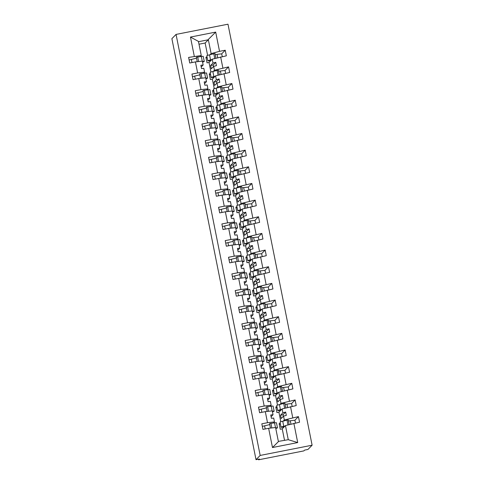 <?xml version="1.0" encoding="UTF-8"?>
<svg xmlns="http://www.w3.org/2000/svg" width="484" height="484" viewBox="0 0 484 484"><rect width="100%" height="100%" fill="white"/><g stroke="black" fill="none" stroke-linecap="round" stroke-linejoin="round"><path stroke-width="0.73" d="M312.113 445.213L307.945 449.461L304.618 450.114L303.855 450.894L258.577 459.8L259.345 459.02L256.018 459.673L260.18 455.432L312.113 445.213L227.982 24.2L176.055 34.412L260.18 455.432M207.194 57.729L206.051 57.953M207.055 57.033L205.912 57.257L207.031 62.853L209.028 62.46L212.234 59.187L213.008 63.053L210.637 65.467L211.302 68.801L213.674 66.381L214.448 70.247L228.557 66.877L224.891 70.61M221.563 53.96L225.229 50.221L226.343 55.817L212.234 59.187M200.213 56.604L201.265 55.533L198.44 41.406L190.46 37.062L215.689 32.101L219.536 51.34L225.229 50.221M219.536 51.34L211.121 53.591L210.002 54.728M210.522 74.385L209.378 74.609M210.383 73.689L209.239 73.913L210.358 79.509L212.355 79.116L215.568 75.843L216.336 79.709L213.964 82.123L214.63 85.45L217.001 83.036L217.776 86.902L231.884 83.526L228.218 87.265M228.557 66.877L229.67 72.473L215.568 75.843M213.329 71.384L214.448 70.247M213.849 91.04L212.706 91.264M213.71 90.345L212.567 90.568L213.686 96.165L215.683 95.772L218.895 92.498L219.663 96.358L217.292 98.778L217.957 102.106L220.329 99.692L221.103 103.558L235.212 100.182L231.546 103.921M231.884 83.526L233.004 89.123L218.895 92.498M216.663 88.04L217.776 86.902M217.177 107.69L216.033 107.914M217.038 106.994L215.894 107.218L217.013 112.814L219.01 112.421L222.223 109.154L222.991 113.014L220.625 115.428L221.291 118.761L223.656 116.348L224.431 120.207L238.539 116.838L234.873 120.57M235.212 100.182L236.331 105.778L222.223 109.154M219.99 104.689L221.103 103.558M220.504 124.346L219.361 124.57M220.365 123.65L219.222 123.874L220.341 129.47L222.338 129.077L225.55 125.804L226.318 129.67L223.953 132.084L224.618 135.417L226.984 132.997L227.758 136.863L241.867 133.493L238.201 137.226M238.539 116.838L239.659 122.434L225.55 125.804M223.318 121.345L224.431 120.207M223.832 141.001L222.688 141.225M223.693 140.306L222.549 140.529L223.668 146.126L225.665 145.732L228.878 142.459L229.646 146.325L227.28 148.739L227.946 152.067L230.311 149.653L231.086 153.519L245.194 150.143L241.528 153.882M241.867 133.493L242.986 139.089L228.878 142.459M226.645 138L227.758 136.863M227.159 157.651L226.016 157.881M227.02 156.955L225.877 157.185L226.996 162.781L228.993 162.388L232.205 159.115L232.973 162.975L230.608 165.395L231.273 168.722L233.639 166.308L234.413 170.174L248.522 166.798L244.856 170.537M245.194 150.143L246.314 155.739L232.205 159.115M229.973 154.656L231.086 153.519M230.487 174.307L229.343 174.53M230.348 173.611L229.204 173.835L230.323 179.431L232.32 179.038L235.533 175.765L236.301 179.631L233.935 182.044L234.601 185.378L236.966 182.964L237.741 186.824L251.849 183.454L248.183 187.187M248.522 166.798L249.641 172.395L235.533 175.765M233.3 171.306L234.413 170.174M233.814 190.962L232.671 191.186M233.675 190.266L232.532 190.49L233.651 196.087L235.647 195.693L238.86 192.42L239.628 196.286L237.263 198.7L237.928 202.034L240.294 199.614L241.068 203.48L255.177 200.11L251.511 203.843M251.849 183.454L252.969 189.05L238.86 192.42M236.628 187.961L237.741 186.824M237.142 207.618L235.998 207.842M237.003 206.922L235.859 207.146L236.978 212.742L238.975 212.349L242.188 209.076L242.962 212.942L240.59 215.356L241.256 218.683L243.627 216.269L244.396 220.135L258.504 216.759L254.838 220.498M255.177 200.11L256.296 205.706L242.188 209.076M239.955 204.617L241.068 203.48M240.469 224.267L239.326 224.497M240.33 223.572L239.187 223.802L240.306 229.398L242.302 229.005L245.515 225.732L246.289 229.591L243.918 232.011L244.583 235.339L246.955 232.925L247.723 236.785L261.832 233.415L258.166 237.154M258.504 216.759L259.624 222.356L245.515 225.732M243.283 221.273L244.396 220.135M243.797 240.923L242.653 241.147M243.658 240.227L242.514 240.451L243.633 246.047L245.63 245.654L248.843 242.381L249.617 246.247L247.245 248.661L247.911 251.995L250.282 249.581L251.051 253.441L265.159 250.071L261.493 253.804M261.832 233.415L262.951 239.011L248.843 242.381M246.61 237.922L247.723 236.785M247.124 257.579L245.981 257.803M246.985 256.883L245.842 257.107L246.961 262.703L248.957 262.31L252.17 259.037L252.944 262.903L250.573 265.317L251.238 268.65L253.61 266.23L254.378 270.096L268.487 266.726L264.821 270.459M265.159 250.071L266.279 255.667L252.17 259.037M249.938 254.578L251.051 253.441M250.452 274.234L249.308 274.458M250.313 273.539L249.169 273.762L250.288 279.359L252.285 278.966L255.498 275.692L256.272 279.558L253.9 281.972L254.566 285.3L256.937 282.886L257.706 286.752L271.814 283.376L268.148 287.115M268.487 266.726L269.606 272.317L255.498 275.692M253.265 271.234L254.378 270.096M253.779 290.884L252.642 291.114M253.64 290.188L252.503 290.418L253.616 296.008L255.612 295.621L258.825 292.348L259.599 296.208L257.228 298.622L257.893 301.956L260.265 299.542L261.033 303.401L275.142 300.032L271.476 303.771M271.814 283.376L272.934 288.972L258.825 292.348M256.593 287.883L257.706 286.752M257.107 307.54L255.969 307.763M256.974 306.844L255.83 307.068L256.943 312.664L258.946 312.271L262.153 308.998L262.927 312.864L260.555 315.278L261.221 318.611L263.592 316.197L264.361 320.057L278.469 316.687L274.803 320.42M275.142 300.032L276.261 305.628L262.153 308.998M259.92 304.539L261.033 303.401M260.44 324.195L259.297 324.419M260.301 323.5L259.158 323.723L260.271 329.32L262.274 328.926L265.48 325.653L266.254 329.519L263.883 331.933L264.548 335.267L266.92 332.847L267.694 336.713L281.797 333.343L278.137 337.076M278.469 316.687L279.589 322.284L265.48 325.653M263.248 321.195L264.361 320.057M263.768 340.851L262.624 341.075M263.629 340.155L262.485 340.379L263.605 345.975L265.601 345.582L268.808 342.309L269.582 346.169L267.21 348.589L267.876 351.916L270.247 349.502L271.022 353.368L285.13 349.993L281.464 353.731M281.797 333.343L282.916 338.933L268.808 342.309M266.575 337.85L267.694 336.713M267.095 357.501L265.952 357.724M266.956 356.805L265.813 357.029L266.932 362.625L268.929 362.232L272.135 358.965L272.909 362.825L270.538 365.239L271.203 368.572L273.575 366.158L274.349 370.018L288.458 366.648L284.792 370.387M285.13 349.993L286.244 355.589L272.135 358.965M269.903 354.5L271.022 353.368M270.423 374.156L269.279 374.38M270.284 373.46L269.14 373.684L270.26 379.281L272.256 378.887L275.463 375.614L276.237 379.48L273.865 381.894L274.531 385.228L276.902 382.814L277.677 386.674L291.785 383.304L288.119 387.037M288.458 366.648L289.571 372.244L275.463 375.614M273.23 371.155L274.349 370.018M273.75 390.812L272.607 391.036M273.611 390.116L272.468 390.34L273.587 395.936L275.584 395.543L278.79 392.27L279.564 396.136L277.193 398.55L277.858 401.877L280.23 399.463L281.004 403.329L295.113 399.953L291.447 403.692M291.785 383.304L292.899 388.9L278.79 392.27M276.558 387.811L277.677 386.674M277.078 407.467L275.934 407.691M276.939 406.772L275.795 406.996L276.915 412.592L278.911 412.199L282.124 408.926L282.892 412.785L280.52 415.205L281.186 418.533L283.557 416.119L284.332 419.985L298.44 416.609L294.774 420.348M295.113 399.953L296.226 405.55L282.124 408.926M279.891 404.467L281.004 403.329M201.265 55.533L188.609 57.421L189.728 63.017L195.421 61.898L197.629 72.957L204.593 72.183L203.54 73.259M201.211 66.974L203.153 64.989L202.385 61.129L195.421 61.898M197.629 72.957L191.936 74.076L193.055 79.672L198.749 78.553L200.957 89.613L207.92 88.838L206.868 89.909M204.538 83.629L206.48 81.645L205.712 77.779L198.749 78.553M200.957 89.613L195.264 90.732L196.383 96.328L202.076 95.209L204.284 106.268L211.248 105.494L210.195 106.565M207.866 100.285L209.808 98.3L209.04 94.434L202.076 95.209M204.284 106.268L198.591 107.388L199.71 112.984L205.404 111.865L207.612 122.918L214.575 122.15L213.523 123.22M211.193 116.934L213.142 114.95L212.367 111.09L205.404 111.865M207.612 122.918L201.919 124.037L203.038 129.633L208.731 128.514L210.939 139.573L217.903 138.799L216.85 139.876M214.521 133.59L216.469 131.606L215.695 127.746L208.731 128.514M210.939 139.573L205.246 140.693L206.365 146.289L212.059 145.17L214.267 156.229L221.23 155.455L220.178 156.526M217.848 150.246L219.797 148.261L219.022 144.395L212.059 145.17M214.267 156.229L208.574 157.348L209.693 162.945L215.386 161.825L217.594 172.885L224.558 172.11L223.505 173.181M221.176 166.895L223.124 164.917L222.35 161.051L215.386 161.825M217.594 172.885L211.901 174.004L213.02 179.6L218.714 178.475L220.922 189.534L227.885 188.766L226.833 189.837M224.503 183.551L226.452 181.567L225.677 177.707L218.714 178.475M220.922 189.534L215.229 190.654L216.348 196.25L222.041 195.131L224.249 206.19L231.213 205.416L230.166 206.493M227.831 200.207L229.779 198.222L229.005 194.362L222.041 195.131M224.249 206.19L218.562 207.309L219.675 212.906L225.369 211.786L227.577 222.846L234.54 222.071L233.494 223.142M231.158 216.862L233.107 214.878L232.332 211.012L225.369 211.786M227.577 222.846L221.89 223.965L223.003 229.561L228.696 228.442L230.91 239.495L237.874 238.727L236.821 239.798M234.486 233.512L236.434 231.533L235.66 227.668L228.696 228.442M230.91 239.495L225.217 240.621L226.331 246.211L232.024 245.092L234.238 256.151L241.201 255.383L240.149 256.453M237.813 250.167L239.762 248.183L238.987 244.323L232.024 245.092M234.238 256.151L228.545 257.27L229.664 262.866L235.351 261.747L237.565 272.807L244.529 272.032L243.476 273.109M241.141 266.823L243.089 264.839L242.315 260.979L235.351 261.747M237.565 272.807L231.872 273.926L232.992 279.522L238.679 278.403L240.893 289.462L247.856 288.688L246.804 289.759M244.468 283.479L246.417 281.494L245.642 277.628L238.679 278.403M240.893 289.462L235.2 290.582L236.319 296.178L242.012 295.058L244.22 306.112L251.184 305.344L250.131 306.414M247.802 300.128L249.744 298.15L248.976 294.284L242.012 295.058M244.22 306.112L238.527 307.237L239.647 312.827L245.34 311.708L247.548 322.767L254.511 321.999L253.459 323.07M251.129 316.784L253.071 314.8L252.303 310.94L245.34 311.708M247.548 322.767L241.855 323.887L242.974 329.483L248.667 328.364L250.875 339.423L257.839 338.649L256.786 339.726M254.457 333.44L256.399 331.455L255.631 327.589L248.667 328.364M250.875 339.423L245.182 340.542L246.302 346.139L251.995 345.019L254.203 356.079L261.166 355.304L260.114 356.375M257.784 350.095L259.726 348.111L258.958 344.245L251.995 345.019M254.203 356.079L248.51 357.198L249.629 362.794L255.322 361.675L257.53 372.728L264.494 371.96L263.441 373.031M261.112 366.745L263.054 364.767L262.286 360.901L255.322 361.675M257.53 372.728L251.837 373.848L252.957 379.444L258.65 378.325L260.858 389.384L267.821 388.61L266.769 389.687M264.439 383.401L266.382 381.416L265.613 377.556L258.65 378.325M260.858 389.384L255.165 390.503L256.284 396.1L261.977 394.98L264.185 406.04L271.149 405.265L270.096 406.336M267.767 400.056L269.709 398.072L268.941 394.206L261.977 394.98M264.185 406.04L258.492 407.159L259.612 412.755L265.305 411.636L267.513 422.695L261.82 423.815L262.939 429.411L268.632 428.292L272.474 447.531L278.415 441.644L275.596 427.517L268.632 428.292M271.094 416.712L273.036 414.727L272.268 410.862L265.305 411.636M280.405 424.117L279.262 424.341M280.266 423.421L279.123 423.645L280.242 429.241L282.239 428.848L285.451 425.581L288.27 439.702L297.708 442.564L272.474 447.531M298.44 416.609L299.56 422.205L285.451 425.581M283.219 421.116L284.332 419.985M258.456 459.195L258.577 459.8M190.46 37.062L194.302 56.301M220.656 56.937L222.864 67.996M223.983 73.592L226.191 84.646M227.311 90.242L229.519 101.301M230.638 106.897L232.846 117.957M233.966 123.553L236.174 134.612M237.293 140.209L239.501 151.262M240.621 156.858L242.829 167.918M243.948 173.514L246.156 184.573M247.276 190.17L249.484 201.229M250.603 206.825L252.811 217.879M253.931 223.475L256.139 234.534M257.258 240.131L259.466 251.19M260.586 256.786L262.794 267.846M263.913 273.442L266.121 284.495M267.241 290.091L269.449 301.151M270.568 306.747L272.782 317.806M273.896 323.403L276.11 334.462M277.223 340.058L279.437 351.112M280.551 356.708L282.765 367.767M283.884 373.364L286.092 384.423M287.212 390.019L289.42 401.079M290.539 406.669L292.747 417.728M293.867 423.325L297.708 442.564M210.939 72.043L209.028 62.46M203.153 64.989L200.866 65.243L201.532 68.577L203.818 68.323L204.593 72.183M213.674 66.381L216.445 65.642L215.779 62.309L213.008 63.053M214.267 88.699L212.355 79.116M206.48 81.645L204.194 81.899L204.859 85.232L207.146 84.978L207.92 88.838M217.001 83.036L219.772 82.298L219.107 78.965L216.336 79.709M217.594 105.355L215.683 95.772M209.808 98.3L207.521 98.555L208.187 101.882L210.479 101.628L211.248 105.494M220.329 99.692L223.1 98.948L222.434 95.62L219.663 96.358M220.922 122.004L219.01 112.421M213.142 114.95L210.849 115.204L211.514 118.538L213.807 118.284L214.575 122.15M223.656 116.348L226.427 115.603L225.762 112.276L222.991 113.014M224.249 138.66L222.338 129.077M216.469 131.606L214.176 131.86L214.842 135.193L217.134 134.939L217.903 138.799M226.984 132.997L229.755 132.259L229.089 128.925L226.318 129.67M227.583 155.316L225.665 145.732M219.797 148.261L217.504 148.515L218.169 151.849L220.462 151.595L221.23 155.455M230.311 149.653L233.082 148.915L232.417 145.581L229.646 146.325M230.91 171.971L228.993 162.388M223.124 164.917L220.831 165.171L221.497 168.499L223.789 168.244L224.558 172.11M233.639 166.308L236.41 165.564L235.744 162.237L232.973 162.975M234.238 188.621L232.32 179.038M226.452 181.567L224.159 181.821L224.824 185.154L227.117 184.9L227.885 188.766M236.966 182.964L239.737 182.22L239.072 178.892L236.301 179.631M237.565 205.276L235.647 195.693M229.779 198.222L227.486 198.476L228.152 201.81L230.444 201.556L231.213 205.416M240.294 199.614L243.065 198.876L242.399 195.542L239.628 196.286M240.893 221.932L238.975 212.349M233.107 214.878L230.814 215.132L231.479 218.459L233.772 218.205L234.54 222.071M243.627 216.269L246.392 215.531L245.727 212.198L242.962 212.942M244.22 238.582L242.302 229.005M236.434 231.533L234.141 231.788L234.807 235.115L237.099 234.861L237.874 238.727M246.955 232.925L249.72 232.181L249.054 228.853L246.289 229.591M247.548 255.237L245.63 245.654M239.762 248.183L237.469 248.437L238.134 251.771L240.427 251.517L241.201 255.383M250.282 249.581L253.047 248.837L252.382 245.509L249.617 246.247M250.875 271.893L248.957 262.31M243.089 264.839L240.796 265.093L241.462 268.426L243.754 268.172L244.529 272.032M253.61 266.23L256.375 265.492L255.709 262.159L252.944 262.903M254.203 288.549L252.285 278.966M246.417 281.494L244.124 281.748L244.789 285.076L247.082 284.822L247.856 288.688M256.937 282.886L259.702 282.148L259.037 278.814L256.272 279.558M257.53 305.198L255.612 295.621M249.744 298.15L247.451 298.404L248.117 301.732L250.409 301.478L251.184 305.344M260.265 299.542L263.03 298.797L262.364 295.47L259.599 296.208M260.858 321.854L258.946 312.271M253.071 314.8L250.779 315.054L251.444 318.387L253.737 318.133L254.511 321.999M263.592 316.197L266.363 315.453L265.698 312.126L262.927 312.864M264.185 338.51L262.274 328.926M256.399 331.455L254.112 331.709L254.778 335.043L257.064 334.789L257.839 338.649M266.92 332.847L269.691 332.109L269.025 328.775L266.254 329.519M267.513 355.165L265.601 345.582M259.726 348.111L257.44 348.365L258.105 351.693L260.392 351.438L261.166 355.304M270.247 349.502L273.018 348.764L272.353 345.431L269.582 346.169M270.84 371.815L268.929 362.232M263.054 364.767L260.767 365.021L261.433 368.348L263.719 368.094L264.494 371.96M273.575 366.158L276.346 365.414L275.68 362.086L272.909 362.825M274.168 388.471L272.256 378.887M266.382 381.416L264.095 381.67L264.76 385.004L267.047 384.75L267.821 388.61M276.902 382.814L279.673 382.07L279.008 378.736L276.237 379.48M277.495 405.126L275.584 395.543M269.709 398.072L267.422 398.326L268.088 401.659L270.374 401.405L271.149 405.265M280.23 399.463L283.001 398.725L282.335 395.392L279.564 396.136M280.823 421.782L278.911 412.199M273.036 414.727L270.75 414.982L271.415 418.309L273.702 418.055L274.476 421.921L273.424 422.992M274.476 421.921L267.513 422.695M283.557 416.119L286.328 415.375L285.663 412.047L282.892 412.785M284.507 440.198L282.239 428.848M278.373 441.402L288.27 439.702M207.612 55.388L205.137 43.009L208.314 39.779L198.501 41.703M215.689 32.101L208.295 39.47L211.121 53.591M208.295 39.47L208.314 39.779M176.055 34.412L171.887 38.66L256.018 459.673M205.137 43.009L199.003 44.213M283.376 416.307L283.055 414.703L280.52 415.205M283.055 414.703L285.663 412.047M280.042 399.651L279.728 398.054L277.193 398.55M279.728 398.054L282.335 395.392M276.715 383.001L276.4 381.398L273.865 381.894M276.4 381.398L279.008 378.736M273.387 366.346L273.067 364.742L270.538 365.239M273.067 364.742L275.68 362.086M270.06 349.69L269.739 348.087L267.21 348.589M269.739 348.087L272.353 345.431M266.732 333.04L266.412 331.437L263.883 331.933M266.412 331.437L269.025 328.775M263.405 316.385L263.084 314.781L260.555 315.278M263.084 314.781L265.698 312.126M260.077 299.729L259.757 298.126L257.228 298.622M259.757 298.126L262.364 295.47M256.75 283.073L256.429 281.476L253.9 281.972M256.429 281.476L259.037 278.814M253.422 266.424L253.102 264.821L250.573 265.317M253.102 264.821L255.709 262.159M250.095 249.768L249.774 248.165L247.245 248.661M249.774 248.165L252.382 245.509M246.767 233.113L246.447 231.509L243.918 232.011M246.447 231.509L249.054 228.853M243.44 216.457L243.119 214.86L240.59 215.356M243.119 214.86L245.727 212.198M240.112 199.807L239.792 198.204L237.263 198.7M239.792 198.204L242.399 195.542M236.785 183.152L236.464 181.548L233.935 182.044M236.464 181.548L239.072 178.892M233.457 166.496L233.137 164.893L230.608 165.395M233.137 164.893L235.744 162.237M230.13 149.84L229.809 148.243L227.28 148.739M229.809 148.243L232.417 145.581M226.802 133.191L226.482 131.588L223.953 132.084M226.482 131.588L229.089 128.925M223.475 116.535L223.154 114.932L220.625 115.428M223.154 114.932L225.762 112.276M220.147 99.879L219.827 98.276L217.292 98.778M219.827 98.276L222.434 95.62M216.82 83.224L216.499 81.627L213.964 82.123M216.499 81.627L219.107 78.965M213.486 66.574L213.172 64.971L210.637 65.467M213.172 64.971L215.779 62.309M275.783 428.473A12.511 0.569 168.7 0 0 277.465 427.838L276.455 422.774A12.511 0.569 168.7 0 0 274.549 422.853L269.558 423.615L270.453 428.086M277.465 427.838A12.511 0.569 168.7 0 0 275.674 427.904M271.833 427.935L270.907 423.306M269.745 424.565L264.567 425.829A20.401 0.926 168.7 0 0 262.334 426.386M284.072 426.985L283.908 427.009A12.511 0.569 -11.3 0 1 281.022 427.215A12.511 0.569 -11.3 0 1 283.751 426.301L285.07 425.962M281.022 427.215L280.012 422.151A12.511 0.569 -11.3 0 1 282.741 421.243L287.012 420.142L287.962 424.904M287.012 420.142L288.252 419.943L289.184 424.577M284.913 426.126A10.878 0.49 168.7 0 0 282.626 426.894A10.878 0.49 168.7 0 0 284.211 426.84M288.47 421.026L290.267 420.771A20.401 0.926 -11.3 0 1 294.968 420.433L295.482 423.01M272.456 411.817A12.511 0.569 168.7 0 0 274.138 411.182L273.127 406.124A12.511 0.569 168.7 0 0 271.221 406.197L266.23 406.965L267.126 411.43M274.138 411.182A12.511 0.569 168.7 0 0 272.347 411.249M268.505 411.279L267.579 406.657M266.418 407.909L261.239 409.174A20.401 0.926 168.7 0 0 259.007 409.736M269.128 395.162A12.511 0.569 168.7 0 0 270.81 394.533L269.8 389.469A12.511 0.569 168.7 0 0 267.888 389.547L262.903 390.31L263.798 394.781M270.81 394.533A12.511 0.569 168.7 0 0 269.019 394.593M265.178 394.623L264.252 390.001M263.09 391.254L257.905 392.518A20.401 0.926 168.7 0 0 255.679 393.081M265.801 378.512A12.511 0.569 168.7 0 0 267.483 377.877L266.472 372.813A12.511 0.569 168.7 0 0 264.56 372.892L259.575 373.654L260.471 378.125M267.483 377.877A12.511 0.569 168.7 0 0 265.686 377.937M261.85 377.974L260.924 373.346M259.763 374.598L254.578 375.862A20.401 0.926 168.7 0 0 252.352 376.425M262.473 361.857A12.511 0.569 168.7 0 0 264.155 361.221L263.145 356.157A12.511 0.569 168.7 0 0 261.233 356.236L256.248 357.004L257.137 361.469M264.155 361.221A12.511 0.569 168.7 0 0 262.358 361.288M258.523 361.318L257.597 356.69M256.435 357.948L251.25 359.213A20.401 0.926 168.7 0 0 249.024 359.769M280.738 410.329L280.581 410.353A12.511 0.569 -11.3 0 1 277.695 410.565A12.511 0.569 -11.3 0 1 280.424 409.652L281.742 409.313M277.695 410.565L276.685 405.501A12.511 0.569 -11.3 0 1 279.413 404.588L283.684 403.487L284.634 408.254M283.684 403.487L284.925 403.287L285.856 407.927M281.585 409.47A10.878 0.49 168.7 0 0 279.298 410.244A10.878 0.49 168.7 0 0 280.883 410.184M285.143 404.376L286.939 404.116A20.401 0.926 -11.3 0 1 291.64 403.777L292.154 406.354M277.411 393.68L277.253 393.698A12.511 0.569 -11.3 0 1 274.368 393.909A12.511 0.569 -11.3 0 1 277.096 392.996L278.415 392.657M274.368 393.909L273.357 388.846A12.511 0.569 -11.3 0 1 276.086 387.932L280.357 386.831L281.307 391.598M280.357 386.831L281.597 386.631L282.529 391.272M278.258 392.814A10.878 0.49 168.7 0 0 275.971 393.589A10.878 0.49 168.7 0 0 277.556 393.528M281.815 387.72L283.612 387.46A20.401 0.926 -11.3 0 1 288.313 387.121L288.827 389.699M274.083 377.024L273.926 377.048A12.511 0.569 -11.3 0 1 271.04 377.254A12.511 0.569 -11.3 0 1 273.769 376.34L275.087 376.001M271.04 377.254L270.03 372.19A12.511 0.569 -11.3 0 1 272.758 371.276L277.029 370.181L277.979 374.943M277.029 370.181L278.27 369.976L279.195 374.616M274.93 376.165A10.878 0.49 168.7 0 0 272.643 376.933A10.878 0.49 168.7 0 0 274.228 376.879M278.488 371.065L280.284 370.811A20.401 0.926 -11.3 0 1 284.985 370.472L285.499 373.043M270.756 360.368L270.598 360.392A12.511 0.569 -11.3 0 1 267.712 360.598A12.511 0.569 -11.3 0 1 270.441 359.685L271.76 359.346M267.712 360.598L266.702 355.534A12.511 0.569 -11.3 0 1 269.431 354.627L273.702 353.526L274.652 358.287M273.702 353.526L274.942 353.326L275.868 357.96M271.603 359.509A10.878 0.49 168.7 0 0 269.31 360.277A10.878 0.49 168.7 0 0 270.901 360.223M275.16 354.409L276.957 354.155A20.401 0.926 -11.3 0 1 281.658 353.816L282.172 356.393M259.146 345.201A12.511 0.569 168.7 0 0 260.828 344.566L259.817 339.508A12.511 0.569 168.7 0 0 257.905 339.58L252.92 340.349L253.81 344.814M260.828 344.566A12.511 0.569 168.7 0 0 259.031 344.632M255.195 344.662L254.269 340.04M253.108 341.293L247.923 342.557A20.401 0.926 168.7 0 0 245.697 343.12M267.428 343.713L267.265 343.737A12.511 0.569 -11.3 0 1 264.385 343.949A12.511 0.569 -11.3 0 1 267.114 343.035L268.432 342.696M264.385 343.949L263.375 338.885A12.511 0.569 -11.3 0 1 266.103 337.971L270.374 336.87L271.324 341.637M270.374 336.87L271.615 336.67L272.54 341.311M268.275 342.853A10.878 0.49 168.7 0 0 265.982 343.628A10.878 0.49 168.7 0 0 267.573 343.567M271.833 337.759L273.629 337.499A20.401 0.926 -11.3 0 1 278.33 337.16L278.844 339.738M255.818 328.545A12.511 0.569 168.7 0 0 257.5 327.916L256.49 322.852A12.511 0.569 168.7 0 0 254.578 322.931L249.593 323.693L250.482 328.164M257.5 327.916A12.511 0.569 168.7 0 0 255.703 327.977M251.868 328.007L250.942 323.385M249.78 324.637L244.595 325.901A20.401 0.926 168.7 0 0 242.369 326.464M264.101 327.063L263.937 327.081A12.511 0.569 -11.3 0 1 261.058 327.293A12.511 0.569 -11.3 0 1 263.786 326.379L265.105 326.041M261.058 327.293L260.047 322.229A12.511 0.569 -11.3 0 1 262.776 321.315L267.041 320.214L267.997 324.982M267.041 320.214L268.287 320.015L269.213 324.655M264.948 326.198A10.878 0.49 168.7 0 0 262.655 326.972A10.878 0.49 168.7 0 0 264.246 326.912M268.505 321.104L270.302 320.844A20.401 0.926 -11.3 0 1 275.003 320.505L275.517 323.082M252.491 311.896A12.511 0.569 168.7 0 0 254.173 311.26L253.162 306.197A12.511 0.569 168.7 0 0 251.25 306.275L246.265 307.037L247.155 311.508M254.173 311.26A12.511 0.569 168.7 0 0 252.376 311.321M248.54 311.357L247.614 306.729M246.453 307.981L241.268 309.246A20.401 0.926 168.7 0 0 239.042 309.808M260.773 310.407L260.61 310.432A12.511 0.569 -11.3 0 1 257.73 310.637A12.511 0.569 -11.3 0 1 260.459 309.724L261.777 309.385M257.73 310.637L256.72 305.573A12.511 0.569 -11.3 0 1 259.448 304.66L263.713 303.565L264.669 308.326M263.713 303.565L264.96 303.359L265.885 307.999M261.62 309.548A10.878 0.49 168.7 0 0 259.327 310.317A10.878 0.49 168.7 0 0 260.918 310.262M265.178 304.448L266.974 304.194A20.401 0.926 -11.3 0 1 271.675 303.855L272.189 306.426M249.163 295.24A12.511 0.569 168.7 0 0 250.845 294.605L249.835 289.541A12.511 0.569 168.7 0 0 247.923 289.62L242.938 290.388L243.827 294.853M250.845 294.605A12.511 0.569 168.7 0 0 249.048 294.671M245.213 294.702L244.287 290.073M243.125 291.332L237.94 292.596A20.401 0.926 168.7 0 0 235.714 293.153M257.446 293.752L257.282 293.776A12.511 0.569 -11.3 0 1 254.403 293.982A12.511 0.569 -11.3 0 1 257.131 293.068L258.45 292.729M254.403 293.982L253.392 288.924A12.511 0.569 -11.3 0 1 256.121 288.01L260.386 286.909L261.342 291.671M260.386 286.909L261.632 286.709L262.558 291.344M258.293 292.893A10.878 0.49 168.7 0 0 256 293.661A10.878 0.49 168.7 0 0 257.591 293.606M261.85 287.798L263.647 287.538A20.401 0.926 -11.3 0 1 268.348 287.2L268.862 289.777M245.836 278.584A12.511 0.569 168.7 0 0 247.518 277.955L246.507 272.891A12.511 0.569 168.7 0 0 244.595 272.964L239.61 273.732L240.5 278.203M247.518 277.955A12.511 0.569 168.7 0 0 245.721 278.016M241.885 278.046L240.959 273.424M239.798 274.676L234.613 275.94A20.401 0.926 168.7 0 0 232.387 276.503M254.118 277.096L253.955 277.12A12.511 0.569 -11.3 0 1 251.075 277.332A12.511 0.569 -11.3 0 1 253.804 276.418L255.122 276.08M251.075 277.332L250.059 272.268A12.511 0.569 -11.3 0 1 252.793 271.355L257.058 270.253L258.014 275.021M257.058 270.253L258.305 270.054L259.23 274.694M254.965 276.237A10.878 0.49 168.7 0 0 252.672 277.011A10.878 0.49 168.7 0 0 254.263 276.951M258.523 271.143L260.319 270.883A20.401 0.926 -11.3 0 1 265.02 270.544L265.534 273.121M242.508 261.929A12.511 0.569 168.7 0 0 244.19 261.299L243.18 256.236A12.511 0.569 168.7 0 0 241.268 256.314L236.283 257.077L237.172 261.548M244.19 261.299A12.511 0.569 168.7 0 0 242.393 261.36M238.558 261.39L237.632 256.768M236.47 258.02L231.285 259.285A20.401 0.926 168.7 0 0 229.059 259.847M250.791 260.446L250.627 260.465A12.511 0.569 -11.3 0 1 247.748 260.676A12.511 0.569 -11.3 0 1 250.476 259.763L251.789 259.424M247.748 260.676L246.731 255.612A12.511 0.569 -11.3 0 1 249.466 254.699L253.731 253.598L254.687 258.365M253.731 253.598L254.977 253.398L255.903 258.039M251.632 259.581A10.878 0.49 168.7 0 0 249.345 260.356A10.878 0.49 168.7 0 0 250.936 260.301M255.195 254.487L256.992 254.227A20.401 0.926 -11.3 0 1 261.693 253.888L262.207 256.466M239.181 245.279A12.511 0.569 168.7 0 0 240.863 244.644L239.852 239.58A12.511 0.569 168.7 0 0 237.94 239.659L232.955 240.421L233.845 244.892M240.863 244.644A12.511 0.569 168.7 0 0 239.066 244.704M235.23 244.741L234.304 240.112M233.143 241.371L227.958 242.629A20.401 0.926 168.7 0 0 225.732 243.192M247.463 243.791L247.3 243.815A12.511 0.569 -11.3 0 1 244.42 244.021A12.511 0.569 -11.3 0 1 247.149 243.107L248.461 242.768M244.42 244.021L243.404 238.957A12.511 0.569 -11.3 0 1 246.138 238.043L250.403 236.948L251.359 241.71M250.403 236.948L251.65 236.749L252.575 241.383M248.304 242.932A10.878 0.49 168.7 0 0 246.017 243.7A10.878 0.49 168.7 0 0 247.608 243.646M251.868 237.832L253.664 237.577A20.401 0.926 -11.3 0 1 258.365 237.239L258.879 239.81M235.853 228.623A12.511 0.569 168.7 0 0 237.535 227.988L236.525 222.924A12.511 0.569 168.7 0 0 234.613 223.003L229.622 223.771L230.517 228.236M237.535 227.988A12.511 0.569 168.7 0 0 235.738 228.055M231.903 228.085L230.977 223.457M229.815 224.715L224.63 225.98A20.401 0.926 168.7 0 0 222.404 226.536M244.136 227.135L243.972 227.159A12.511 0.569 -11.3 0 1 241.093 227.365A12.511 0.569 -11.3 0 1 243.821 226.458L245.134 226.113M241.093 227.365L240.076 222.307A12.511 0.569 -11.3 0 1 242.811 221.394L247.076 220.293L248.032 225.054M247.076 220.293L248.322 220.093L249.248 224.733M244.977 226.276A10.878 0.49 168.7 0 0 242.69 227.05A10.878 0.49 168.7 0 0 244.281 226.99M248.54 221.182L250.337 220.922A20.401 0.926 -11.3 0 1 255.038 220.583L255.552 223.16M232.526 211.968A12.511 0.569 168.7 0 0 234.208 211.339L233.197 206.275A12.511 0.569 168.7 0 0 231.285 206.347L226.294 207.116L227.19 211.587M234.208 211.339A12.511 0.569 168.7 0 0 232.411 211.399M228.575 211.429L227.649 206.807M226.488 208.059L221.303 209.324A20.401 0.926 168.7 0 0 219.077 209.887M240.808 210.479L240.645 210.504A12.511 0.569 -11.3 0 1 237.759 210.715A12.511 0.569 -11.3 0 1 240.494 209.802L241.806 209.463M237.759 210.715L236.749 205.652A12.511 0.569 -11.3 0 1 239.483 204.738L243.748 203.637L244.698 208.404M243.748 203.637L244.995 203.437L245.92 208.078M241.649 209.62A10.878 0.49 168.7 0 0 239.362 210.395A10.878 0.49 168.7 0 0 240.947 210.334M245.213 204.526L247.009 204.266A20.401 0.926 -11.3 0 1 251.71 203.927L252.224 206.505M229.198 195.312A12.511 0.569 168.7 0 0 230.88 194.683L229.864 189.619A12.511 0.569 168.7 0 0 227.958 189.698L222.967 190.46L223.862 194.931M230.88 194.683A12.511 0.569 168.7 0 0 229.083 194.743M225.242 194.774L224.322 190.151M223.16 191.404L217.975 192.668A20.401 0.926 168.7 0 0 215.749 193.231M237.481 193.83L237.317 193.854A12.511 0.569 -11.3 0 1 234.431 194.06A12.511 0.569 -11.3 0 1 237.166 193.146L238.479 192.807M234.431 194.06L233.421 188.996A12.511 0.569 -11.3 0 1 236.15 188.082L240.421 186.981L241.371 191.749M240.421 186.981L241.667 186.782L242.593 191.422M238.322 192.971A10.878 0.49 168.7 0 0 236.035 193.739A10.878 0.49 168.7 0 0 237.62 193.685M241.885 187.871L243.682 187.611A20.401 0.926 -11.3 0 1 248.383 187.272L248.897 189.849M225.871 178.663A12.511 0.569 168.7 0 0 227.553 178.027L226.536 172.963A12.511 0.569 168.7 0 0 224.63 173.042L219.639 173.804L220.535 178.275M227.553 178.027A12.511 0.569 168.7 0 0 225.756 178.088M221.914 178.124L220.994 173.496M219.833 174.754L214.648 176.013A20.401 0.926 168.7 0 0 212.416 176.575M234.153 177.174L233.99 177.198A12.511 0.569 -11.3 0 1 231.104 177.404A12.511 0.569 -11.3 0 1 233.839 176.491L235.151 176.152M231.104 177.404L230.094 172.34A12.511 0.569 -11.3 0 1 232.822 171.427L237.093 170.332L238.043 175.093M237.093 170.332L238.34 170.132L239.265 174.766M234.994 176.315A10.878 0.49 168.7 0 0 232.707 177.083A10.878 0.49 168.7 0 0 234.292 177.029M238.558 171.215L240.348 170.961A20.401 0.926 -11.3 0 1 245.055 170.622L245.569 173.193M222.543 162.007A12.511 0.569 168.7 0 0 224.225 161.372L223.209 156.314A12.511 0.569 168.7 0 0 221.303 156.386L216.312 157.155L217.207 161.62M224.225 161.372A12.511 0.569 168.7 0 0 222.428 161.438M218.587 161.468L217.667 156.84M216.499 158.099L211.32 159.363A20.401 0.926 168.7 0 0 209.088 159.92M230.826 160.519L230.662 160.543A12.511 0.569 -11.3 0 1 227.776 160.748A12.511 0.569 -11.3 0 1 230.511 159.841L231.824 159.502M227.776 160.748L226.766 155.691A12.511 0.569 -11.3 0 1 229.495 154.777L233.766 153.676L234.716 158.437M233.766 153.676L235.012 153.476L235.938 158.117M231.667 159.659A10.878 0.49 168.7 0 0 229.38 160.434A10.878 0.49 168.7 0 0 230.965 160.373M235.23 154.565L237.021 154.305A20.401 0.926 -11.3 0 1 241.722 153.966L242.242 156.544M219.216 145.351A12.511 0.569 168.7 0 0 220.898 144.722L219.881 139.658A12.511 0.569 168.7 0 0 217.975 139.731L212.984 140.499L213.88 144.97M220.898 144.722A12.511 0.569 168.7 0 0 219.101 144.783M215.259 144.813L214.339 140.191M213.172 141.443L207.993 142.707A20.401 0.926 168.7 0 0 205.761 143.27M227.498 143.863L227.335 143.887A12.511 0.569 -11.3 0 1 224.449 144.099A12.511 0.569 -11.3 0 1 227.184 143.185L228.496 142.847M224.449 144.099L223.439 139.035A12.511 0.569 -11.3 0 1 226.167 138.121L230.438 137.02L231.388 141.788M230.438 137.02L231.685 136.821L232.61 141.461M228.339 143.004A10.878 0.49 168.7 0 0 226.052 143.778A10.878 0.49 168.7 0 0 227.637 143.718M231.897 137.91L233.693 137.65A20.401 0.926 -11.3 0 1 238.394 137.311L238.914 139.888M215.888 128.696A12.511 0.569 168.7 0 0 217.564 128.066L216.554 123.003A12.511 0.569 168.7 0 0 214.648 123.081L209.657 123.843L210.552 128.314M217.564 128.066A12.511 0.569 168.7 0 0 215.773 128.127M211.931 128.163L211.012 123.535M209.844 124.787L204.665 126.052A20.401 0.926 168.7 0 0 202.433 126.614M224.171 127.213L224.007 127.238A12.511 0.569 -11.3 0 1 221.121 127.443A12.511 0.569 -11.3 0 1 223.85 126.53L225.169 126.191M221.121 127.443L220.111 122.379A12.511 0.569 -11.3 0 1 222.84 121.466L227.111 120.371L228.061 125.132M227.111 120.371L228.357 120.165L229.283 124.805M225.012 126.354A10.878 0.49 168.7 0 0 222.725 127.123A10.878 0.49 168.7 0 0 224.31 127.068M228.569 121.254L230.366 121A20.401 0.926 -11.3 0 1 235.067 120.655L235.581 123.232M212.555 112.046A12.511 0.569 168.7 0 0 214.237 111.411L213.226 106.347A12.511 0.569 168.7 0 0 211.32 106.426L206.329 107.188L207.225 111.659M214.237 111.411A12.511 0.569 168.7 0 0 212.446 111.471M208.604 111.508L207.678 106.879M206.517 108.138L201.338 109.396A20.401 0.926 168.7 0 0 199.106 109.959M220.843 110.558L220.68 110.582A12.511 0.569 -11.3 0 1 217.794 110.788A12.511 0.569 -11.3 0 1 220.522 109.874L221.841 109.535M217.794 110.788L216.784 105.724A12.511 0.569 -11.3 0 1 219.512 104.816L223.783 103.715L224.733 108.477M223.783 103.715L225.024 103.515L225.955 108.15M221.684 109.699A10.878 0.49 168.7 0 0 219.397 110.467A10.878 0.49 168.7 0 0 220.982 110.412M225.242 104.598L227.038 104.344A20.401 0.926 -11.3 0 1 231.739 104.006L232.253 106.577M209.227 95.39A12.511 0.569 168.7 0 0 210.909 94.755L209.899 89.697A12.511 0.569 168.7 0 0 207.993 89.77L203.002 90.538L203.897 95.003M210.909 94.755A12.511 0.569 168.7 0 0 209.118 94.822M205.276 94.852L204.351 90.23M203.189 91.482L198.01 92.746A20.401 0.926 168.7 0 0 195.778 93.303M217.51 93.902L217.352 93.926A12.511 0.569 -11.3 0 1 214.466 94.132A12.511 0.569 -11.3 0 1 217.195 93.224L218.514 92.886M214.466 94.132L213.456 89.074A12.511 0.569 -11.3 0 1 216.185 88.161L220.456 87.059L221.406 91.827M220.456 87.059L221.696 86.86L222.628 91.5M218.357 93.043A10.878 0.49 168.7 0 0 216.07 93.817A10.878 0.49 168.7 0 0 217.655 93.757M221.914 87.949L223.711 87.689A20.401 0.926 -11.3 0 1 228.412 87.35L228.926 89.927M205.9 78.735A12.511 0.569 168.7 0 0 207.582 78.105L206.571 73.042A12.511 0.569 168.7 0 0 204.659 73.114L199.674 73.883L200.57 78.354M207.582 78.105A12.511 0.569 168.7 0 0 205.791 78.166M201.949 78.196L201.023 73.574M199.862 74.826L194.677 76.091A20.401 0.926 168.7 0 0 192.451 76.653M214.182 77.246L214.025 77.271A12.511 0.569 -11.3 0 1 211.139 77.482A12.511 0.569 -11.3 0 1 213.868 76.569L215.186 76.23M211.139 77.482L210.129 72.418A12.511 0.569 -11.3 0 1 212.857 71.505L217.128 70.404L218.078 75.171M217.128 70.404L218.369 70.204L219.3 74.845M215.029 76.387A10.878 0.49 168.7 0 0 212.742 77.162A10.878 0.49 168.7 0 0 214.327 77.101M218.587 71.293L220.383 71.033A20.401 0.926 -11.3 0 1 225.084 70.694L225.598 73.272M202.572 62.079A12.511 0.569 168.7 0 0 204.254 61.45L203.244 56.386A12.511 0.569 168.7 0 0 201.332 56.465L196.347 57.227L197.242 61.698M204.254 61.45A12.511 0.569 168.7 0 0 202.457 61.51M198.621 61.547L197.696 56.918M196.534 58.171L191.349 59.435A20.401 0.926 168.7 0 0 189.123 59.998M210.855 60.597L210.697 60.621A12.511 0.569 -11.3 0 1 207.811 60.827A12.511 0.569 -11.3 0 1 210.54 59.913L211.859 59.574M207.811 60.827L206.801 55.763A12.511 0.569 -11.3 0 1 209.53 54.849L213.801 53.754L214.751 58.516M213.801 53.754L215.041 53.549L215.973 58.189M211.702 59.738A10.878 0.49 168.7 0 0 209.415 60.506A10.878 0.49 168.7 0 0 211 60.452M215.259 54.638L217.056 54.383A20.401 0.926 -11.3 0 1 221.757 54.039L222.271 56.616M275.481 427.529L274.549 422.853M265.19 428.963L264.567 425.829M282.741 421.243L283.751 426.301M290.267 420.771L290.938 424.111M272.153 410.874L271.221 406.197M261.862 412.314L261.239 409.174M268.826 394.224L267.888 389.547M258.535 395.658L257.905 392.518M265.498 377.568L264.56 372.892M255.207 379.002L254.578 375.862M262.171 360.913L261.233 356.236M251.88 362.347L251.25 359.213M279.413 404.588L280.424 409.652M286.939 404.116L287.605 407.455M276.086 387.932L277.096 392.996M283.612 387.46L284.277 390.8M272.758 371.276L273.769 376.34M280.284 370.811L280.95 374.15M269.431 354.627L270.441 359.685M276.957 354.155L277.622 357.494M258.843 344.257L257.905 339.58M248.552 345.697L247.923 342.557M266.103 337.971L267.114 343.035M273.629 337.499L274.295 340.839M255.516 327.608L254.578 322.931M245.225 329.041L244.595 325.901M262.776 321.315L263.786 326.379M270.302 320.844L270.967 324.183M252.188 310.952L251.25 306.275M241.897 312.386L241.268 309.246M259.448 304.66L260.459 309.724M266.974 304.194L267.64 307.534M248.861 294.296L247.923 289.62M238.57 295.73L237.94 292.596M256.121 288.01L257.131 293.068M263.647 287.538L264.312 290.878M245.533 277.641L244.595 272.964M235.242 279.08L234.613 275.94M252.793 271.355L253.804 276.418M260.319 270.883L260.985 274.222M242.2 260.991L241.268 256.314M231.915 262.425L231.285 259.285M249.466 254.699L250.476 259.763M256.992 254.227L257.657 257.567M238.872 244.335L237.94 239.659M228.587 245.769L227.958 242.629M246.138 238.043L247.149 243.107M253.664 237.577L254.33 240.917M235.545 227.68L234.613 223.003M225.26 229.12L224.63 225.98M242.811 221.394L243.821 226.458M250.337 220.922L251.002 224.261M232.217 211.024L231.285 206.347M221.932 212.464L221.303 209.324M239.483 204.738L240.494 209.802M247.009 204.266L247.675 207.606M228.89 194.374L227.958 189.698M218.605 195.808L217.975 192.668M236.15 188.082L237.166 193.146M243.682 187.611L244.347 190.95M225.562 177.719L224.63 173.042M215.271 179.153L214.648 176.013M232.822 171.427L233.839 176.491M240.348 170.961L241.02 174.3M222.235 161.063L221.303 156.386M211.944 162.503L211.32 159.363M229.495 154.777L230.511 159.841M237.021 154.305L237.692 157.645M218.907 144.407L217.975 139.731M208.616 145.847L207.993 142.707M226.167 138.121L227.184 143.185M233.693 137.65L234.365 140.989M215.58 127.758L214.648 123.081M205.289 129.192L204.665 126.052M222.84 121.466L223.85 126.53M230.366 121L231.037 124.334M212.252 111.102L211.32 106.426M201.961 112.536L201.338 109.396M219.512 104.816L220.522 109.874M227.038 104.344L227.71 107.684M208.925 94.447L207.993 89.77M198.634 95.886L198.01 92.746M216.185 88.161L217.195 93.224M223.711 87.689L224.382 91.028M205.597 77.791L204.659 73.114M195.306 79.231L194.677 76.091M212.857 71.505L213.868 76.569M220.383 71.033L221.049 74.373M202.27 61.141L201.332 56.465M191.979 62.575L191.349 59.435M209.53 54.849L210.54 59.913M217.056 54.383L217.721 57.723"/></g></svg>
